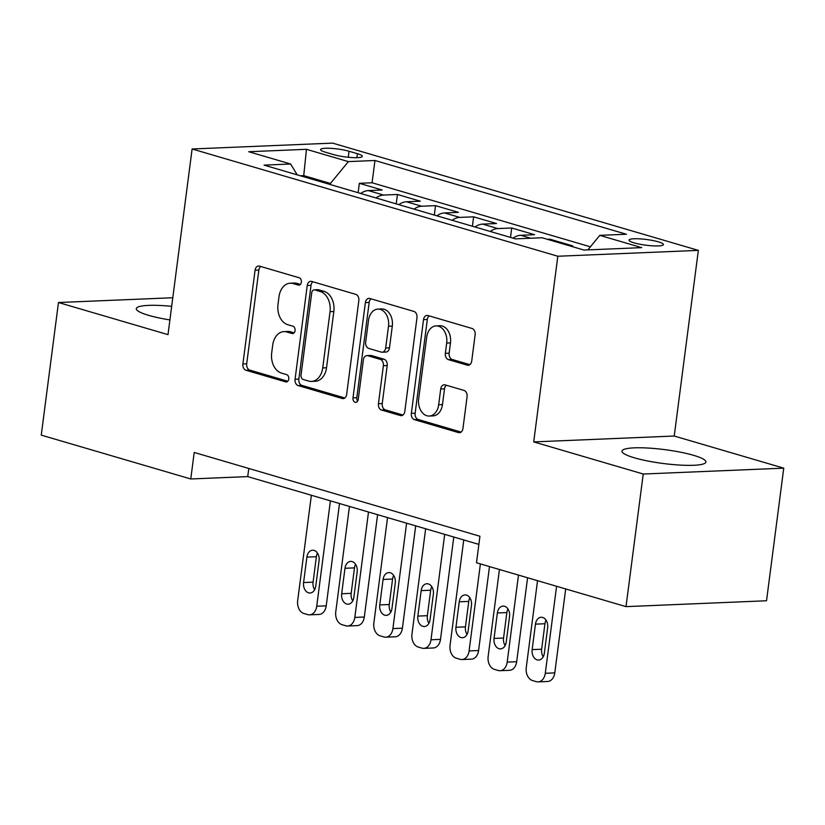 <?xml version="1.0" encoding="UTF-8"?>
<svg xmlns="http://www.w3.org/2000/svg" width="825" height="825" viewBox="0 0 825 825"><rect width="100%" height="100%" fill="white"/><g stroke="black" fill="none" stroke-linecap="round" stroke-linejoin="round"><path stroke-width="1.24" d="M301.362 282.191A3.723 2.661 -92.4 0 0 299.217 277.778L259.483 266.124A5.321 3.795 -92.4 0 0 258.586 266.011A5.321 3.795 -92.4 0 0 255.069 270.229L242.901 363.949A5.321 3.795 -92.4 0 0 245.963 370.25L285.687 381.903A3.723 2.661 -92.4 0 0 286.316 381.985A3.723 2.661 -92.4 0 0 288.781 379.026A3.723 2.661 -92.4 0 0 286.636 374.622L281.49 373.106A17.036 12.148 -92.4 0 1 271.693 352.935L272.704 345.128A17.036 12.148 -92.4 0 1 283.965 331.619A17.036 12.148 -92.4 0 1 286.832 331.98L291.978 333.486A3.723 2.661 -92.4 0 0 292.607 333.568A3.723 2.661 -92.4 0 0 295.072 330.608A3.723 2.661 -92.4 0 0 292.927 326.195L287.781 324.689A17.036 12.148 -92.4 0 1 277.984 304.518L278.994 296.711A17.036 12.148 -92.4 0 1 290.256 283.202A17.036 12.148 -92.4 0 1 293.123 283.552L298.268 285.068A3.723 2.661 -92.4 0 0 298.897 285.141A3.723 2.661 -92.4 0 0 301.362 282.191M693.588 455.328A42.302 6.971 7.4 0 0 648.295 448.068A42.302 6.971 7.4 0 0 622.019 451.11A42.302 6.971 7.4 0 0 634.342 457.803A42.302 6.971 7.4 0 0 679.635 465.063A42.302 6.971 7.4 0 0 705.911 462.01A42.302 6.971 7.4 0 0 693.588 455.328M171.672 306.333A42.302 6.971 7.4 0 0 136.311 308.663A42.302 6.971 7.4 0 0 148.634 315.346A42.302 6.971 7.4 0 0 169.909 319.935M658.371 241.838A17.356 2.857 7.4 0 0 639.788 238.858A17.356 2.857 7.4 0 0 629.011 240.106A17.356 2.857 7.4 0 0 634.064 242.849A17.356 2.857 7.4 0 0 652.647 245.829A17.356 2.857 7.4 0 0 663.424 244.582A17.356 2.857 7.4 0 0 658.371 241.838M467.29 365.176A5.321 3.795 -92.4 0 0 468.188 365.289A5.321 3.795 -92.4 0 0 471.714 361.061L475.128 334.775A5.321 3.795 -92.4 0 0 472.065 328.474L427.938 315.532A5.321 3.795 -92.4 0 0 427.041 315.418A5.321 3.795 -92.4 0 0 423.524 319.636L411.355 413.356A5.321 3.795 -92.4 0 0 414.418 419.657L458.535 432.599A5.321 3.795 -92.4 0 0 459.432 432.713A5.321 3.795 -92.4 0 0 462.949 428.495L467.074 396.732A5.321 3.795 -92.4 0 0 464.011 390.431L445.129 384.893A5.321 3.795 -92.4 0 0 444.232 384.78A5.321 3.795 -92.4 0 0 440.715 388.998L438.673 404.745A14.242 10.158 -92.4 0 1 429.258 416.048A14.242 10.158 -92.4 0 1 418.667 398.887L426.68 337.188A14.242 10.158 -92.4 0 1 436.085 325.896A14.242 10.158 -92.4 0 1 446.686 343.056L445.345 353.337A5.321 3.795 -92.4 0 0 448.408 359.638L467.29 365.176L469.074 365.104M533.713 441.901L643.232 474.024L626.01 606.633L766.528 600.765L783.75 468.157L674.231 436.033L698.342 250.377L557.824 256.245L533.713 441.901L674.231 436.033M172.786 297.743L58.472 302.517L168.001 334.641L192.112 148.985L557.824 256.245M58.472 302.517L41.25 435.126L190.771 478.974L247.737 476.603L478.871 544.387M626.01 606.633L476.489 562.774L479.933 536.25L194.215 452.461L190.771 478.974M358.834 300.661A5.321 3.795 -92.4 0 0 355.771 294.36L311.644 281.418A5.321 3.795 -92.4 0 0 310.747 281.304A5.321 3.795 -92.4 0 0 307.23 285.532L295.061 379.252A5.321 3.795 -92.4 0 0 298.124 385.553L342.241 398.496A5.321 3.795 -92.4 0 0 343.148 398.609A5.321 3.795 -92.4 0 0 346.665 394.381L358.834 300.661M369.796 298.475L413.913 311.417A5.321 3.795 -92.4 0 1 416.976 317.718L404.807 411.438A5.321 3.795 -92.4 0 1 401.29 415.656A5.321 3.795 -92.4 0 1 400.393 415.552L381.511 410.015A5.321 3.795 -92.4 0 1 378.448 403.703L383.377 365.702A5.321 3.795 -92.4 0 0 380.315 359.391L367.795 355.719A5.321 3.795 -92.4 0 0 366.898 355.606A5.321 3.795 -92.4 0 0 363.371 359.834L358.236 399.403A3.723 2.661 -92.4 0 1 355.771 402.353A3.723 2.661 -92.4 0 1 352.997 397.867L365.372 302.589A5.321 3.795 -92.4 0 1 368.899 298.361A5.321 3.795 -92.4 0 1 369.796 298.475M570.116 245.984L572.674 245.871L549.821 239.167L549.708 239.993M530.774 238.229L520.719 235.28L534.579 234.702L511.727 227.999L510.5 237.404M490.256 231.464A21.697 14.778 -73.7 0 1 497.857 228.577L482.625 224.111L496.485 223.523L473.622 216.82L472.405 226.225M452.162 220.296A21.697 14.778 -73.7 0 1 459.762 217.398L444.531 212.932L458.391 212.355L435.528 205.652L434.311 215.057M414.067 209.117A21.697 14.778 -73.7 0 1 421.668 206.229L406.436 201.764L420.296 201.187L397.433 194.473L383.573 195.061A21.697 14.778 106.3 0 0 375.973 197.948M396.217 203.888L397.433 194.473M325.493 152.223L333.877 154.677A16.809 2.774 7.4 0 0 351.873 157.565A16.809 2.774 7.4 0 0 362.319 156.358A16.809 2.774 7.4 0 0 357.421 153.697L349.037 151.243A16.809 2.774 7.4 0 0 331.042 148.356A16.809 2.774 7.4 0 0 320.595 149.562A16.809 2.774 7.4 0 0 325.493 152.223M698.342 250.377L332.63 143.117L192.112 148.985M587.864 249.882L599.796 235.352L626.381 234.238L374.963 160.493L348.377 161.607L330.423 183.459L330.289 184.542M599.796 235.352L641.706 247.634L583.976 250.047L542.077 237.755L515.491 238.868L264.062 165.124L290.647 164.01L248.737 151.728L306.467 149.315L348.377 161.607M590.391 246.809L372.065 182.779L359.339 183.305L382.202 190.008L368.342 190.585A21.697 14.778 106.3 0 0 360.731 193.473M421.668 206.229L435.528 205.652M459.762 217.398L473.622 216.82M497.857 228.577L511.727 227.999M547.253 239.281L549.821 239.167M330.423 183.459L303.765 175.632L300.382 175.777M303.621 176.725L306.467 149.315M643.232 474.024L783.75 468.157M248.799 468.466L247.737 476.603M358.122 192.71L359.339 183.305M372.065 182.779L374.963 160.493M297.186 174.838L290.647 164.01M406.436 201.764A21.697 14.778 106.3 0 0 398.826 204.652M444.531 212.932A21.697 14.778 106.3 0 0 436.92 215.82M482.625 224.111A21.697 14.778 106.3 0 0 475.014 226.999M520.719 235.28A21.697 14.778 106.3 0 0 513.109 238.167M300.382 284.408L296.928 283.398A17.036 12.148 -92.4 0 0 294.051 283.037L290.256 283.202M283.965 331.619L287.76 331.464A17.036 12.148 -92.4 0 1 290.637 331.815L294.092 332.836M260.71 266.485A5.321 3.795 -92.4 0 0 258.864 270.074L246.696 363.794A5.321 3.795 -92.4 0 0 249.758 370.095L287.801 381.253M312.871 281.779A5.321 3.795 -92.4 0 0 311.025 285.368L298.856 379.088A5.321 3.795 -92.4 0 0 301.919 385.399L344.819 397.98M314.81 289.915A3.723 2.661 -92.4 0 0 314.181 289.843A3.723 2.661 -92.4 0 0 311.726 292.793L301.043 375.055A3.723 2.661 -92.4 0 0 303.177 379.469L308.602 381.057A17.036 12.148 -92.4 0 0 311.479 381.418A17.036 12.148 -92.4 0 0 322.73 367.909L330.041 311.675A17.036 12.148 -92.4 0 0 320.234 291.503L314.81 289.915L318.615 289.761A3.723 2.661 -92.4 0 0 317.986 289.678L314.181 289.843M311.479 381.418L315.274 381.263A17.036 12.148 -92.4 0 0 326.535 367.754L322.73 367.909M318.615 289.761L324.029 291.349A17.036 12.148 -92.4 0 1 333.836 311.52L326.535 367.754M402.961 415.027L385.306 409.85L381.511 410.015M366.898 355.606L370.693 355.451A5.321 3.795 -92.4 0 1 371.59 355.565L384.12 359.236A5.321 3.795 -92.4 0 1 387.183 365.537L382.243 403.549A5.321 3.795 -92.4 0 0 385.306 409.85M371.023 298.836A5.321 3.795 -92.4 0 0 369.177 302.424L356.802 397.712A3.723 2.661 -92.4 0 0 357.627 401.156M388.503 326.257A14.242 10.158 -92.4 0 0 377.912 309.097A14.242 10.158 -92.4 0 0 368.497 320.389L365.671 342.127A5.321 3.795 -92.4 0 0 368.734 348.428L381.263 352.11A5.321 3.795 -92.4 0 0 382.161 352.213A5.321 3.795 -92.4 0 0 385.677 347.995L388.503 326.257L392.298 326.102A14.242 10.158 -92.4 0 0 381.707 308.942L377.912 309.097M382.161 352.213L385.966 352.058A5.321 3.795 -92.4 0 0 389.483 347.841L385.677 347.995M392.298 326.102L389.483 347.841M436.085 325.896L439.88 325.731A14.242 10.158 -92.4 0 1 450.481 342.891L449.151 353.172A5.321 3.795 -92.4 0 0 452.213 359.483L469.868 364.66M429.258 416.048L433.063 415.882A14.242 10.158 -92.4 0 0 442.468 404.59L438.673 404.745M446.356 385.254A5.321 3.795 -92.4 0 0 444.51 388.843L442.468 404.59M429.165 315.892A5.321 3.795 -92.4 0 0 427.319 319.481L415.15 413.201A5.321 3.795 -92.4 0 0 418.213 419.502L461.103 432.083M330.412 500.847L316.718 606.241A10.849 7.734 -92.4 0 1 309.55 614.842A10.849 7.734 -92.4 0 1 307.725 614.615L303.909 613.501A10.849 7.734 -92.4 0 1 297.67 600.652L311.365 495.258M339.508 503.518L326.215 605.849A10.849 7.734 87.6 0 1 319.048 614.45L309.55 614.842M317.501 553.142A8.673 6.188 -92.4 0 0 316.377 556.71L313.077 582.172A8.673 6.188 -92.4 0 0 314.655 589.71M315.769 586.142L319.079 560.68A8.673 6.188 -92.4 0 0 312.623 550.223A8.673 6.188 -92.4 0 0 306.89 557.102L303.579 582.563A8.673 6.188 -92.4 0 0 310.035 593.02A8.673 6.188 -92.4 0 0 315.769 586.142M368.507 512.016L354.812 617.42A10.849 7.734 -92.4 0 1 347.645 626.02A10.849 7.734 -92.4 0 1 345.819 625.793L342.004 624.669A10.849 7.734 -92.4 0 1 335.765 611.83L349.46 506.437M377.603 514.687L364.31 617.018A10.849 7.734 87.6 0 1 357.142 625.618L347.645 626.02M355.596 564.31A8.673 6.188 -92.4 0 0 354.482 567.878L351.172 593.34A8.673 6.188 -92.4 0 0 352.749 600.878M353.863 597.31L357.173 571.849A8.673 6.188 -92.4 0 0 350.718 561.392A8.673 6.188 -92.4 0 0 344.984 568.281L341.674 593.742A8.673 6.188 -92.4 0 0 348.129 604.199A8.673 6.188 -92.4 0 0 353.863 597.31M406.601 523.194L392.906 628.588A10.849 7.734 -92.4 0 1 385.739 637.189A10.849 7.734 -92.4 0 1 383.914 636.962L380.098 635.848A10.849 7.734 -92.4 0 1 373.859 622.999L387.554 517.605M415.697 525.865L402.404 628.196A10.849 7.734 87.6 0 1 395.237 636.797L385.739 637.189M393.69 575.489A8.673 6.188 -92.4 0 0 392.576 579.057L389.266 604.519A8.673 6.188 -92.4 0 0 390.844 612.057M391.957 608.489L395.268 583.028A8.673 6.188 -92.4 0 0 388.812 572.571A8.673 6.188 -92.4 0 0 383.078 579.449L379.768 604.911A8.673 6.188 -92.4 0 0 386.224 615.368A8.673 6.188 -92.4 0 0 391.957 608.489M444.696 534.363L431.001 639.757A10.849 7.734 -92.4 0 1 423.833 648.368A10.849 7.734 -92.4 0 1 422.008 648.141L418.203 647.017A10.849 7.734 -92.4 0 1 411.953 634.178L425.648 528.784M453.791 537.034L440.498 639.365A10.849 7.734 87.6 0 1 433.331 647.965L423.833 648.368M431.784 586.658A8.673 6.188 -92.4 0 0 430.671 590.226L427.36 615.687A8.673 6.188 -92.4 0 0 428.938 623.226M430.052 619.658L433.362 594.196A8.673 6.188 -92.4 0 0 426.907 583.739A8.673 6.188 -92.4 0 0 421.173 590.628L417.863 616.089A8.673 6.188 -92.4 0 0 424.318 626.546A8.673 6.188 -92.4 0 0 430.052 619.658M480.397 563.929L469.095 650.935A10.849 7.734 -92.4 0 1 461.928 659.536A10.849 7.734 -92.4 0 1 460.103 659.309L456.297 658.195A10.849 7.734 -92.4 0 1 450.048 645.346L463.743 539.952M489.493 566.589L478.593 650.533A10.849 7.734 87.6 0 1 471.426 659.144L461.928 659.536M469.879 597.826A8.673 6.188 -92.4 0 0 468.765 601.404L465.455 626.866A8.673 6.188 -92.4 0 0 467.032 634.404M468.146 630.836L471.457 605.375A8.673 6.188 -92.4 0 0 465.001 594.918A8.673 6.188 -92.4 0 0 459.267 601.796L455.957 627.258A8.673 6.188 -92.4 0 0 462.423 637.715A8.673 6.188 -92.4 0 0 468.146 630.836M518.492 575.097L507.189 662.104A10.849 7.734 -92.4 0 1 500.032 670.715A10.849 7.734 -92.4 0 1 498.197 670.477L494.392 669.364A10.849 7.734 -92.4 0 1 488.142 656.525L499.445 569.508M527.587 577.768L516.687 661.712A10.849 7.734 87.6 0 1 509.52 670.312L500.032 670.715M507.973 609.005A8.673 6.188 -92.4 0 0 506.859 612.573L503.549 638.034A8.673 6.188 -92.4 0 0 505.127 645.573M506.251 642.005L509.551 616.543A8.673 6.188 -92.4 0 0 503.095 606.086A8.673 6.188 -92.4 0 0 497.362 612.965L494.051 638.426A8.673 6.188 -92.4 0 0 500.517 648.883A8.673 6.188 -92.4 0 0 506.251 642.005M556.586 586.276L545.294 673.283A10.849 7.734 -92.4 0 1 538.127 681.883A10.849 7.734 -92.4 0 1 536.291 681.656L532.486 680.542A10.849 7.734 -92.4 0 1 526.247 667.693L537.539 580.687M565.682 588.937L554.782 672.88A10.849 7.734 87.6 0 1 547.614 681.491L538.127 681.883M546.067 620.173A8.673 6.188 -92.4 0 0 544.954 623.741L541.643 649.203A8.673 6.188 -92.4 0 0 543.221 656.752M544.345 653.183L547.645 627.722A8.673 6.188 -92.4 0 0 541.19 617.265A8.673 6.188 -92.4 0 0 535.456 624.143L532.146 649.605A8.673 6.188 -92.4 0 0 538.612 660.062A8.673 6.188 -92.4 0 0 544.345 653.183M383.573 195.061L368.342 190.585M348.253 157.276L349.037 151.243M356.905 157.668L357.421 153.697M296.928 283.398L293.123 283.552M293.226 333.434L291.978 333.486M290.637 331.815L286.832 331.98M286.935 381.851L285.687 381.903M249.758 370.095L245.963 370.25M246.696 363.794L242.901 363.949M258.864 270.074L255.069 270.229M299.516 285.007L298.268 285.068M344.025 398.423L342.241 398.496M301.919 385.399L298.124 385.553M298.856 379.088L295.061 379.252M311.025 285.368L307.23 285.532M333.836 311.52L330.041 311.675M324.029 291.349L320.234 291.503M402.177 415.47L400.393 415.552M382.243 403.549L378.448 403.703M387.183 365.537L383.377 365.702M384.12 359.236L380.315 359.391M371.59 355.565L367.795 355.719M356.802 397.712L352.997 397.867M369.177 302.424L365.372 302.589M452.213 359.483L448.408 359.638M449.151 353.172L445.345 353.337M450.481 342.891L446.686 343.056M444.51 388.843L440.715 388.998M460.319 432.527L458.535 432.599M418.213 419.502L414.418 419.657M415.15 413.201L411.355 413.356M427.319 319.481L423.524 319.636M316.718 606.241L326.215 605.849M313.077 582.172L303.579 582.563M316.377 556.71L306.89 557.102M354.812 617.42L364.31 617.018M351.172 593.34L341.674 593.742M354.482 567.878L344.984 568.281M392.906 628.588L402.404 628.196M389.266 604.519L379.768 604.911M392.576 579.057L383.078 579.449M431.001 639.757L440.498 639.365M427.36 615.687L417.863 616.089M430.671 590.226L421.173 590.628M469.095 650.935L478.593 650.533M465.455 626.866L455.957 627.258M468.765 601.404L459.267 601.796M507.189 662.104L516.687 661.712M503.549 638.034L494.051 638.426M506.859 612.573L497.362 612.965M545.294 673.283L554.782 672.88M541.643 649.203L532.146 649.605M544.954 623.741L535.456 624.143"/></g></svg>
